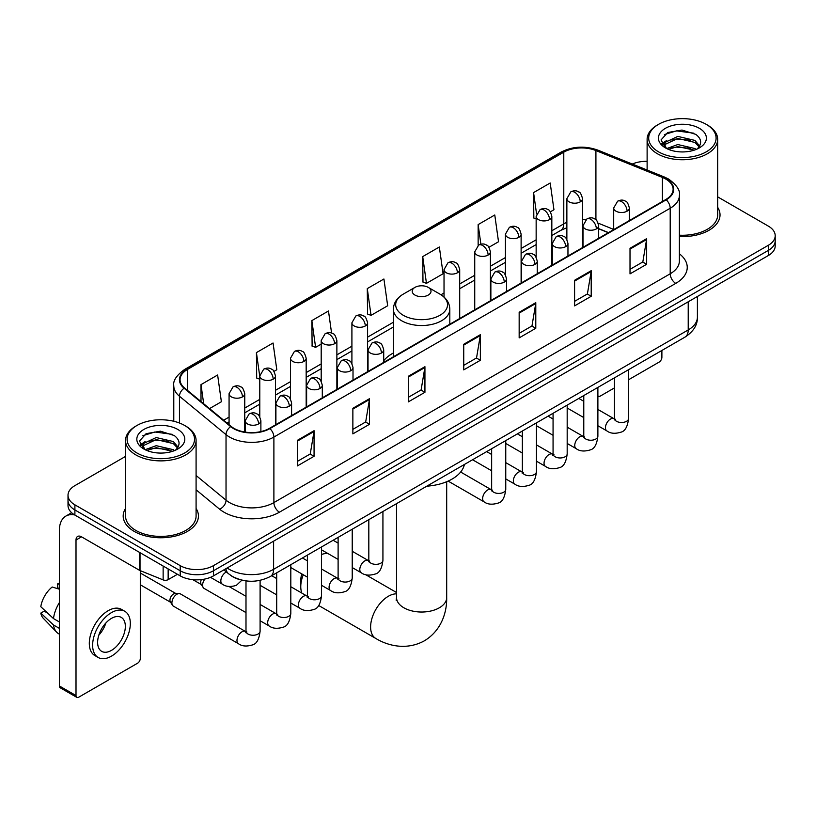 <?xml version="1.0" encoding="UTF-8"?>
<svg xmlns="http://www.w3.org/2000/svg" width="816" height="816" viewBox="0 0 816 816"><rect width="100%" height="100%" fill="white"/><g stroke="black" fill="none" stroke-linecap="round" stroke-linejoin="round"><path stroke-width="1.22" d="M393.383 352.991A41.545 23.99 0 0 0 383.714 360.754M608.338 232.703L598.669 228.796M239.945 579.635A23.521 13.576 180 0 1 230.449 575.188M125.542 456.399L74.899 485.632A23.521 13.576 0 0 0 68.014 495.241L68.014 505.481A23.521 13.576 0 0 0 74.899 515.08L180.214 575.882A23.521 13.576 0 0 0 213.466 575.882L768.315 255.541A23.521 13.576 0 0 0 775.2 245.942L775.2 240.822A23.521 13.576 0 0 1 768.315 250.42A23.521 13.576 0 0 0 775.2 240.822L775.2 235.702A23.521 13.576 0 0 0 768.315 226.103L717.672 196.87M68.014 495.241A23.521 13.576 0 0 0 74.899 504.839L180.214 565.641A23.521 13.576 0 0 0 213.466 565.641L213.466 570.761L768.315 250.42L213.466 570.761A23.521 13.576 0 0 1 180.214 570.761A23.521 13.576 0 0 0 213.466 570.761L213.466 575.882M74.899 504.839L74.899 509.959L180.214 570.761L74.899 509.959A23.521 13.576 0 0 1 68.014 500.361A23.521 13.576 0 0 0 74.899 509.959L74.899 515.08M125.542 508.48A37.628 21.726 0 0 0 123.185 516.038A37.628 21.726 0 0 0 134.201 531.4A37.628 21.726 0 0 0 175.216 536.112A37.628 21.726 0 0 0 198.441 516.038A37.628 21.726 0 0 0 196.085 508.48A37.628 21.726 0 0 1 198.441 516.038A37.628 21.726 0 0 1 175.216 536.112A37.628 21.726 0 0 1 134.201 531.4A37.628 21.726 0 0 1 123.185 516.038A37.628 21.726 0 0 1 125.542 508.48M665.764 179.061A25.082 14.484 180 0 1 673.118 189.302A25.082 14.484 180 0 1 665.764 199.543L269.453 428.349A25.082 14.484 180 0 1 231.163 426.421L184.6 388.018A25.082 14.484 180 0 1 180.061 379.715A25.082 14.484 180 0 1 187.405 369.475L563.785 152.174A25.082 14.484 180 0 1 595.915 150.552L662.419 177.439A25.082 14.484 180 0 1 665.764 179.061M666.213 178.806A25.714 14.841 0 0 0 662.776 177.143L596.272 150.256A25.714 14.841 0 0 0 563.346 151.919L186.966 369.22A25.714 14.841 0 0 0 184.09 388.232L230.653 426.625A25.714 14.841 0 0 0 269.892 428.604L666.213 199.798A25.714 14.841 0 0 0 666.213 178.806M297.442 440.293L297.442 465.895L314.068 456.287L314.068 430.685L297.442 440.293M297.442 461.346L310.253 453.951L314.007 431.542A6.273 3.621 -120 0 0 314.068 430.685M310.141 454.022L314.068 456.287M352.869 408.286L352.869 433.888L369.505 424.289L369.505 398.687L352.869 408.286M352.869 429.349L365.68 421.954L369.434 399.534A6.273 3.621 -120 0 0 369.505 398.687M365.568 422.015L369.505 424.289M408.306 376.288L408.306 401.89L424.932 392.292L424.932 366.69L408.306 376.288M408.306 397.341L421.107 389.946L424.861 367.537A6.273 3.621 -120 0 0 424.932 366.69M420.995 390.017L424.932 392.292M630.013 248.278L630.013 273.88L646.649 264.282L646.649 238.68L630.013 248.278M630.013 269.341L642.824 261.946L646.578 239.527A6.273 3.621 -120 0 0 646.649 238.68M642.712 262.007L646.649 264.282M574.586 280.286L574.586 305.888L591.212 296.279L591.212 270.677L574.586 280.286M574.586 301.339L587.398 293.944L591.151 271.534A6.273 3.621 -120 0 0 591.212 270.677M587.285 294.015L591.212 296.279M519.16 312.283L519.16 337.885L535.786 328.287L535.786 302.685L519.16 312.283M519.16 333.346L531.971 325.951L535.724 303.532A6.273 3.621 -120 0 0 535.786 302.685M531.859 326.012L535.786 328.287M463.733 344.281L463.733 369.883L480.359 360.284L480.359 334.682L463.733 344.281M463.733 365.344L476.534 357.949L480.287 335.539A6.273 3.621 -120 0 0 480.359 334.682M476.422 358.01L480.359 360.284M679.391 236.558A37.628 21.726 0 0 0 720.028 214.904A37.628 21.726 0 0 0 717.672 207.346A37.628 21.726 0 0 1 720.028 214.904A37.628 21.726 0 0 1 679.391 236.558M213.466 565.641L768.315 245.3A23.521 13.576 0 0 0 775.2 235.702M647.119 161.333A23.521 13.576 0 0 0 632.257 164.036M273.982 371.382L276.808 369.75L273.054 343.006L256.428 352.604L256.693 378.053M209.549 408.592L221.381 401.758L217.627 375.003L201.001 384.611L201.001 401.543M422.708 256.601L426.462 283.346L443.098 273.748L439.345 247.003L422.708 256.601L422.984 282.05M488.937 247.279L498.525 241.75L494.771 214.996L478.145 224.594L478.145 245.402M550.351 211.823L553.952 209.743L550.198 182.998L533.572 192.596L533.837 218.045M331.582 333.091L328.481 310.998L311.855 320.606L312.12 346.055M367.282 288.599L371.035 315.353L387.671 305.755L383.918 279.001L367.282 288.599L367.557 314.048M371.035 315.353L367.282 313.946M426.462 283.346L422.708 281.948M478.145 224.594L480.889 244.208M536.153 218.912L533.572 217.943M533.572 192.596L536.561 213.904M311.855 320.606L315.608 347.351L321.198 344.128M315.608 347.351L311.855 345.953M259.784 379.205L256.428 377.951M256.428 352.604L259.784 376.533M201.001 384.611L203.684 403.757M597.883 395.699A3.917 2.264 120 0 0 598.403 396.229A3.917 2.264 120 0 0 600.362 396.035L614.479 387.886M628.595 379.736L659.114 362.11A3.917 2.264 120 0 0 661.888 357.316L661.888 350.452M658.563 151.858A33.711 19.462 0 0 0 706.228 151.858A33.711 19.462 0 0 0 706.228 124.338L707.339 124.981A35.272 20.369 0 0 1 717.672 139.373A35.272 20.369 0 0 1 695.895 158.192A35.272 20.369 0 0 1 657.451 153.775A35.272 20.369 0 0 1 647.119 139.373A35.272 20.369 0 0 1 657.451 124.981L658.563 124.338A33.711 19.462 0 0 0 658.563 151.858M679.391 235.192A35.272 20.369 0 0 0 717.672 214.904L717.672 139.373M666.713 148.573L677.81 144.544L694.926 148.543L696.14 149.45M668.396 149.338L677.81 146.574L694.243 150.144M666.407 148.42L664.683 144.616L665.285 142.29L677.81 136.415L694.926 140.413L699.628 145.972M664.734 147.298L664.683 144.616M664.795 145.625L665.285 144.33L677.81 138.445L694.926 142.453L699.088 146.819M696.884 149.134A17.717 10.231 0 0 0 697.639 148.461C702.158 143.534 701.566 138.853 695.854 134.405L681.992 130.05L667.702 132.529L661.062 139.893L665.366 147.778M699.363 128.306A23.99 13.852 0 0 0 665.489 128.275A23.99 13.852 0 0 0 665.336 147.829A23.99 13.852 0 0 0 665.438 147.89A23.99 13.852 0 0 0 699.465 147.829A23.99 13.852 0 0 0 699.363 128.306M699.149 148.012L700.873 146.829M707.339 124.981L706.228 124.338A33.711 19.462 0 0 0 658.563 124.338M664.418 134.558L676.413 130.866L693.875 133.202M662.102 144.452L665.377 142.127M670.783 140.026L676.413 138.995L690.54 140.209M670.783 148.145L676.413 147.125L690.54 148.339M661.735 143.8L666.733 140.434M303.266 574.75A25.082 14.484 120 0 0 300.767 586.673L300.767 580.268A17.248 9.955 -60 0 1 301.828 573.923M300.767 586.673A25.082 14.484 120 0 0 301.859 593.099M414.956 295.066A9.404 5.426 0 0 0 428.257 295.066A9.404 5.426 0 0 0 428.257 287.385L439.936 294.127A25.928 14.963 0 0 1 439.936 315.292A25.928 14.963 0 0 1 403.277 315.292A25.928 14.963 0 0 1 403.277 294.127C396.892 297.922 393.598 302.96 393.383 309.233A28.223 16.289 0 0 0 401.645 320.759A28.223 16.289 0 0 0 432.409 324.289A28.223 16.289 0 0 0 449.82 309.233C449.616 302.96 446.321 297.922 439.936 294.127L428.257 287.385A9.404 5.426 0 0 0 414.956 287.385A9.404 5.426 0 0 0 414.956 295.066M426.788 486.183A43.115 24.888 0 0 0 464.406 464.467M328.185 553.676A25.082 14.484 120 0 0 321.514 554.503M245.993 612.602L204.061 588.397A7.058 4.07 -60 0 1 203.184 587.52A7.058 4.07 -60 0 1 202.603 585.164A7.058 4.07 -60 0 1 204.857 579.044M203.184 587.52L201.083 584.144A5.1 2.938 -60 0 1 200.665 582.44A5.1 2.938 -60 0 1 201.348 579.605M171.901 602.891A7.058 4.07 -60 0 1 176.888 594.252A7.058 4.07 -60 0 1 179.214 593.569A7.058 4.07 -60 0 1 180.418 593.905L245.483 631.472A7.058 4.07 -60 0 0 242.27 631.655A7.058 4.07 -60 0 0 241.964 631.819A7.058 4.07 -60 0 0 237.354 638.041A7.058 4.07 -60 0 0 238.435 643.691L173.359 606.125A7.058 4.07 -60 0 1 172.472 605.248A7.058 4.07 -60 0 1 171.901 602.891M172.472 605.248L170.371 601.871A5.1 2.938 -60 0 1 169.952 600.168A5.1 2.938 -60 0 1 173.563 593.936A5.1 2.938 -60 0 1 175.246 593.446L179.214 593.569M168.157 568.915L168.157 579.646L177.439 574.28M74.633 514.927A31.355 18.105 -120 0 0 65.872 516.089A31.355 18.105 -120 0 0 59.374 530.441L59.374 685.97L76.01 695.569L76.01 540.039A7.844 4.529 60 0 1 77.632 536.449A7.844 4.529 60 0 1 81.549 536.836L139.505 570.302L139.505 552.381M76.01 695.569A3.917 2.264 120 0 0 76.816 697.364L60.19 687.766A3.917 2.264 -60 0 1 59.374 685.97M76.816 697.364A3.917 2.264 120 0 0 78.775 697.17L137.527 663.245A3.917 2.264 120 0 0 140.301 658.451L140.301 570.659M168.157 579.646A3.917 2.264 180 0 1 163.139 579.89L140.026 570.557A3.917 2.264 180 0 1 139.505 570.302M111.476 650.383A19.594 11.312 120 0 0 124.287 633.114A19.594 11.312 120 0 0 121.278 617.406A19.594 11.312 120 0 0 111.476 618.375A19.594 11.312 120 0 0 98.675 635.654A19.594 11.312 120 0 0 101.684 651.352A19.594 11.312 120 0 0 111.476 650.383M98.818 635.195A19.594 11.312 120 0 0 105.856 623.006M59.374 584.317L57.712 583.807L57.712 587.744L59.374 588.703M124.807 611.296L121.482 609.379A26.653 15.392 120 0 0 108.151 610.705A26.653 15.392 120 0 0 90.739 634.185A26.653 15.392 120 0 0 94.829 655.544L98.155 657.461A26.653 15.392 120 0 0 111.476 656.146A26.653 15.392 120 0 0 128.887 632.655A26.653 15.392 120 0 0 124.807 611.296A26.653 15.392 120 0 0 111.476 612.622A26.653 15.392 120 0 0 94.064 636.103A26.653 15.392 120 0 0 98.155 657.461M59.374 602.636A25.867 14.933 120 0 0 53.489 618.579L40.8 606.706A20.38 11.771 120 0 1 52.173 587.01L59.374 589.193M59.374 621.976L53.489 618.579M47.665 613.132L44.207 611.133L40.8 613.102L53.489 624.974L59.374 628.381M53.489 624.974A25.867 14.933 120 0 0 56.681 632.206A25.867 14.933 120 0 0 58.64 633.746L59.374 634.165M59.374 583.348A20.38 11.771 120 0 0 57.712 583.807M40.8 613.102A20.38 11.771 120 0 0 43.207 618.181L56.681 632.206M136.976 452.992A33.711 19.462 0 0 0 184.651 452.992A33.711 19.462 0 0 0 184.651 425.473L185.752 426.115A35.272 20.369 0 0 1 196.085 440.507A35.272 20.369 0 0 1 174.308 459.326A35.272 20.369 0 0 1 135.864 454.91A35.272 20.369 0 0 1 125.542 440.507A35.272 20.369 0 0 1 135.864 426.115L136.976 425.473A33.711 19.462 0 0 0 136.976 452.992M125.542 440.507L125.542 516.038A35.272 20.369 0 0 0 135.864 530.441A35.272 20.369 0 0 0 174.308 534.857A35.272 20.369 0 0 0 196.085 516.038L196.085 440.507M145.126 449.708L156.223 445.679L173.339 449.677L174.553 450.585M146.809 450.473L156.223 447.709L172.655 451.279M144.82 449.555L143.096 445.75L143.698 443.425L156.223 437.549L173.339 441.548L178.041 447.107M143.147 448.433L143.096 445.75M143.208 446.76L143.698 445.465L156.223 439.579L173.339 443.588L177.5 447.953M175.307 450.269A17.717 10.231 0 0 0 176.052 449.596C180.571 444.669 179.979 439.987 174.267 435.54L160.405 431.185L146.115 433.673L139.475 441.028L143.779 448.912M177.776 429.44A23.99 13.852 0 0 0 143.902 429.41A23.99 13.852 0 0 0 143.749 448.963A23.99 13.852 0 0 0 143.851 449.024A23.99 13.852 0 0 0 177.878 448.963A23.99 13.852 0 0 0 177.776 429.44M177.562 449.147L179.285 447.964M185.752 426.115L184.651 425.473A33.711 19.462 0 0 0 136.976 425.473M142.831 435.693L154.836 432.001L172.288 434.336M140.515 445.587L143.789 443.261M149.195 441.16L154.836 440.13L168.953 441.344M149.195 449.279L154.836 448.259L168.953 449.473M140.148 444.934L145.146 441.578M227.164 567.977A31.355 18.105 0 0 0 229.265 569.323A31.355 18.105 0 0 0 273.605 569.323L688.214 329.95A31.355 18.105 0 0 0 697.405 317.149C697.629 324.931 693.488 331.592 684.971 337.13L270.361 576.494A15.677 9.047 60 0 0 273.605 569.323L273.605 541.161M688.214 301.787L688.214 329.95A15.677 9.047 60 0 1 684.971 337.13M225.889 568.711A15.677 10.486 129.5 0 0 228.623 573.811L223.859 569.884M768.315 255.541L768.315 245.3M180.214 575.882L180.214 565.641M679.391 253.807A39.199 22.624 180 0 1 675.75 283.387L279.429 512.193A7.844 4.529 60 0 1 273.89 502.595L670.201 273.788A31.355 18.105 0 0 0 679.391 260.987L679.391 195.442A31.355 18.105 180 0 1 670.201 208.243A7.844 4.529 -120 0 0 666.213 199.798M279.429 512.193A39.199 22.624 180 0 1 224.002 512.193A39.199 22.624 180 0 1 219.606 509.174L196.085 489.784M230.653 426.625A7.844 5.243 129.5 0 0 226.032 434.642L226.032 500.177A31.355 18.105 0 0 0 229.541 502.595A31.355 18.105 0 0 0 273.89 502.595L273.89 437.06A31.355 18.105 180 0 1 226.032 434.642L179.459 396.239A31.355 18.105 180 0 1 173.788 385.856L173.788 421.27M679.391 195.442C680.432 190.546 676.831 185.089 668.579 179.051L664.459 177.052A7.844 3.672 112 0 0 662.776 177.143M664.459 177.052L597.955 150.164C584.97 145.574 572.638 146.237 560.98 152.174A7.844 4.529 60 0 1 563.346 151.919M186.966 369.22A7.844 4.529 -120 0 0 184.6 369.464C176.46 375.319 172.859 380.786 173.788 385.856M184.09 388.232A7.844 5.243 129.5 0 0 179.459 396.239L179.459 423.025M597.955 150.164A7.844 3.672 112 0 0 596.272 150.256M269.892 428.604A7.844 4.529 60 0 1 273.89 437.06L670.201 208.243L670.201 273.788A7.844 4.529 60 0 0 675.75 283.387M196.085 475.493L226.032 500.177A7.844 5.243 -50.5 0 1 219.606 509.174M187.405 369.475L187.405 390.334M662.419 177.439L662.419 201.47M595.915 150.552L595.915 219.749M613.693 229.429L598.24 223.176M585.674 219.82A25.082 14.484 0 0 0 582.542 219.626M566.865 222.35A25.082 14.484 0 0 0 563.785 223.859L551.83 230.765M563.785 152.174L563.785 223.859A14.107 8.15 60 0 1 560.867 230.316L551.83 235.538M536.153 239.812L521.118 248.492M505.441 257.54L490.416 266.22M474.739 275.267L459.704 283.948M444.026 292.995L440.977 294.76M393.383 322.238L367.588 337.13M351.91 346.188L336.875 354.868M321.198 363.916L306.173 372.596M290.496 381.643L275.461 390.323M259.784 399.371L244.759 408.051M229.072 417.098L223.666 420.23M598.72 228.643A14.107 6.61 -68 0 1 598.669 228.623L608.501 232.601M463.733 345.097L480.287 335.539M519.16 313.099L535.724 303.532M574.586 281.092L591.151 271.534M630.013 249.094L646.578 239.527M408.306 377.094L424.861 367.537M352.869 409.102L369.434 399.534M297.442 441.099L314.007 431.542M446.689 481.726L446.689 597.547A25.082 14.484 180 0 1 439.345 607.787A25.082 14.484 180 0 1 403.869 607.787A25.082 14.484 180 0 1 396.525 597.547L396.188 600.505M446.689 597.547C447.025 612.051 441.517 630.462 424.402 640.805C406.898 650.454 388.202 646.017 375.809 638.469A25.082 14.484 -60 0 1 371.963 618.375A25.082 14.484 -60 0 1 388.345 596.272A25.082 14.484 -60 0 1 396.525 593.854M627.076 211.191A7.844 4.529 0 0 0 629.371 207.988C628.136 203.459 626.892 201.236 625.658 201.317C623.383 199.716 620.701 199.685 617.62 201.205A7.844 4.529 60 0 1 621.537 201.593A7.844 4.529 -120 0 1 627.076 211.191A7.844 4.529 0 0 1 615.998 211.191A7.844 4.529 0 0 1 613.693 207.988L617.62 201.205M597.883 425.728L606.92 430.94A7.058 4.07 -60 0 1 605.839 425.289A7.058 4.07 -60 0 1 610.45 419.077A7.058 4.07 -60 0 1 610.766 418.904A7.058 4.07 -60 0 1 613.979 418.72L597.883 409.438M614.887 419.434L614.254 419.954L614.479 418.435A7.058 4.07 -0 0 0 616.549 421.311A7.058 4.07 -0 0 0 626.198 421.495A7.058 4.07 -0 0 0 628.595 418.435C627.626 426.625 625.087 431.205 620.976 432.164C615.08 433.959 610.399 433.551 606.92 430.94M596.374 228.919A7.844 4.529 0 0 0 598.669 225.716C597.424 221.187 596.19 218.963 594.946 219.045C592.681 217.454 589.999 217.413 586.908 218.933A7.844 4.529 60 0 1 590.825 219.32A7.844 4.529 -120 0 1 596.374 228.919A7.844 4.529 0 0 1 585.286 228.919A7.844 4.529 0 0 1 582.991 225.716L586.908 218.933M567.181 443.455L576.218 448.678A7.058 4.07 -60 0 1 575.137 443.017A7.058 4.07 -60 0 1 579.748 436.805A7.058 4.07 -60 0 1 580.054 436.631A7.058 4.07 -60 0 1 583.267 436.458L567.181 427.166M584.174 437.162L583.552 437.682L583.777 436.162A7.058 4.07 -0 0 0 585.837 439.039A7.058 4.07 -0 0 0 595.496 439.222A7.058 4.07 -0 0 0 597.883 436.162C596.914 444.353 594.385 448.933 590.274 449.891C584.378 451.687 579.686 451.279 576.218 448.678M565.661 246.646A7.844 4.529 0 0 0 567.956 243.443C566.722 238.915 565.478 236.691 564.244 236.773C561.969 235.181 559.286 235.141 556.206 236.66A7.844 4.529 60 0 1 560.123 237.048A7.844 4.529 -120 0 1 565.661 246.646A7.844 4.529 0 0 1 554.574 246.646A7.844 4.529 0 0 1 552.279 243.443L556.206 236.66M536.469 461.183L545.506 466.405A7.058 4.07 -60 0 1 544.425 460.754A7.058 4.07 -60 0 1 549.035 454.532A7.058 4.07 -60 0 1 549.352 454.359A7.058 4.07 -60 0 1 552.565 454.186L536.469 444.893M553.472 454.889L552.84 455.42L553.064 453.89A7.058 4.07 -0 0 0 555.135 456.776A7.058 4.07 -0 0 0 564.784 456.95A7.058 4.07 -0 0 0 567.181 453.89C566.212 462.08 563.672 466.66 559.562 467.619C553.666 469.414 548.984 469.006 545.506 466.405M534.959 264.374A7.844 4.529 0 0 0 537.254 261.171C536.01 256.642 534.766 254.419 533.531 254.51C531.267 252.909 528.584 252.868 525.494 254.388A7.844 4.529 60 0 1 529.411 254.776A7.844 4.529 -120 0 1 534.959 264.374A7.844 4.529 0 0 1 523.872 264.374A7.844 4.529 0 0 1 521.577 261.171L525.494 254.388M505.757 478.91L514.804 484.133A7.058 4.07 -60 0 1 513.723 478.482A7.058 4.07 -60 0 1 518.323 472.26A7.058 4.07 -60 0 1 518.639 472.097A7.058 4.07 -60 0 1 521.852 471.913L505.757 462.621M522.76 472.627L522.128 473.147L522.362 471.617A7.058 4.07 -0 0 0 524.423 474.504A7.058 4.07 -0 0 0 534.082 474.677A7.058 4.07 -0 0 0 536.469 471.617C535.5 479.818 532.96 484.388 528.86 485.347C522.964 487.142 518.272 486.734 514.804 484.133M504.247 282.101A7.844 4.529 0 0 0 506.542 278.909C505.298 274.37 504.064 272.146 502.829 272.238C500.555 270.637 497.872 270.596 494.792 272.116A7.844 4.529 60 0 1 498.709 272.503A7.844 4.529 -120 0 1 504.247 282.101A7.844 4.529 0 0 1 493.16 282.101A7.844 4.529 0 0 1 490.865 278.909L494.792 272.116M448.127 481.093L484.092 501.86A7.058 4.07 -60 0 1 483.011 496.21A7.058 4.07 -60 0 1 487.621 489.988A7.058 4.07 -60 0 1 487.937 489.824A7.058 4.07 -60 0 1 491.15 489.641L460.652 472.036M492.058 490.355L491.426 490.875L491.65 489.345A7.058 4.07 -0 0 0 493.721 492.232A7.058 4.07 -0 0 0 503.37 492.405A7.058 4.07 -0 0 0 505.757 489.345C504.798 497.546 502.258 502.115 498.148 503.074C492.252 504.869 487.57 504.461 484.092 501.86M381.419 353.022A7.844 4.529 0 0 0 383.714 349.819C382.469 345.29 381.235 343.067 379.991 343.148C377.726 341.547 375.044 341.516 371.953 343.036A7.844 4.529 60 0 1 375.88 343.424A7.844 4.529 -120 0 1 381.419 353.022A7.844 4.529 0 0 1 370.331 353.022A7.844 4.529 0 0 1 368.036 349.819L371.953 343.036M352.226 567.559L361.264 572.771A7.058 4.07 -60 0 1 360.182 567.12A7.058 4.07 -60 0 1 364.793 560.908A7.058 4.07 -60 0 1 365.099 560.735A7.058 4.07 -60 0 1 368.322 560.551L352.226 551.269M369.23 561.265L368.597 561.785L368.822 560.266A7.058 4.07 -0 0 0 370.882 563.142A7.058 4.07 -0 0 0 380.542 563.326A7.058 4.07 -0 0 0 382.928 560.266C381.959 568.456 379.43 573.036 375.319 573.995C369.424 575.79 364.742 575.382 361.264 572.771M350.707 370.75A7.844 4.529 0 0 0 353.012 367.547C351.767 363.018 350.523 360.794 349.289 360.876C347.014 359.285 344.342 359.244 341.251 360.764A7.844 4.529 60 0 1 345.168 361.151A7.844 4.529 -120 0 1 350.707 370.75A7.844 4.529 0 0 1 339.629 370.75A7.844 4.529 0 0 1 337.324 367.547L341.251 360.764M321.514 585.286L330.551 590.509A7.058 4.07 -60 0 1 329.47 584.848A7.058 4.07 -60 0 1 334.081 578.636A7.058 4.07 -60 0 1 334.397 578.462A7.058 4.07 -60 0 1 337.61 578.289L321.514 568.997M338.518 578.993L337.885 579.513L338.11 577.993A7.058 4.07 -0 0 0 340.18 580.87A7.058 4.07 -0 0 0 349.829 581.053A7.058 4.07 -0 0 0 352.226 577.993C351.257 586.184 348.718 590.764 344.607 591.722C338.711 593.518 334.03 593.11 330.551 590.509M320.005 388.477A7.844 4.529 0 0 0 322.3 385.274C321.055 380.746 319.821 378.522 318.577 378.604C316.312 377.012 313.63 376.972 310.539 378.491A7.844 4.529 60 0 1 314.456 378.879A7.844 4.529 -120 0 1 320.005 388.477A7.844 4.529 0 0 1 308.917 388.477A7.844 4.529 0 0 1 306.622 385.274L310.539 378.491M290.812 603.014L299.849 608.236A7.058 4.07 -60 0 1 298.768 602.575A7.058 4.07 -60 0 1 303.379 596.363A7.058 4.07 -60 0 1 303.685 596.19A7.058 4.07 -60 0 1 306.898 596.017L290.812 586.724M307.805 596.72L307.183 597.251L307.408 595.721A7.058 4.07 -0 0 0 309.468 598.607A7.058 4.07 -0 0 0 319.127 598.781A7.058 4.07 -0 0 0 321.514 595.721C320.545 603.911 318.016 608.491 313.905 609.45C308.009 611.245 303.328 610.837 299.849 608.236M289.292 406.205A7.844 4.529 0 0 0 291.587 403.002C290.353 398.473 289.109 396.25 287.875 396.341C285.6 394.74 282.917 394.699 279.837 396.219A7.844 4.529 60 0 1 283.754 396.607A7.844 4.529 -120 0 1 289.292 406.205A7.844 4.529 0 0 1 278.205 406.205A7.844 4.529 0 0 1 275.91 403.002L279.837 396.219M260.1 620.741L269.137 625.964A7.058 4.07 -60 0 1 268.056 620.313A7.058 4.07 -60 0 1 272.666 614.091A7.058 4.07 -60 0 1 272.983 613.928A7.058 4.07 -60 0 1 276.196 613.744L260.1 604.452M277.103 614.458L276.471 614.978L276.695 613.448A7.058 4.07 -0 0 0 278.766 616.335A7.058 4.07 -0 0 0 288.415 616.508A7.058 4.07 -0 0 0 290.812 613.448C289.843 621.649 287.303 626.219 283.193 627.178C277.297 628.973 272.615 628.565 269.137 625.964M258.59 423.932A7.844 4.529 0 0 0 260.885 420.74C259.641 416.201 258.407 413.977 257.162 414.069C254.898 412.468 252.215 412.427 249.125 413.947A7.844 4.529 60 0 1 253.042 414.334A7.844 4.529 -120 0 1 258.59 423.932A7.844 4.529 0 0 1 247.503 423.932A7.844 4.529 0 0 1 245.208 420.74L249.125 413.947M246.391 632.186L245.769 632.706L245.993 631.176A7.058 4.07 -0 0 0 248.054 634.063A7.058 4.07 -0 0 0 257.713 634.236A7.058 4.07 -0 0 0 260.1 631.176C259.131 639.377 256.591 643.946 252.491 644.905C246.595 646.7 241.903 646.292 238.435 643.691M580.237 201.878A7.844 4.529 0 0 0 582.542 198.676C581.298 194.147 580.054 191.923 578.819 192.005C576.545 190.403 573.872 190.373 570.782 191.893A7.844 4.529 60 0 1 574.699 192.28A7.844 4.529 -120 0 1 580.237 201.878A7.844 4.529 0 0 1 569.16 201.878A7.844 4.529 0 0 1 566.865 198.676L570.782 191.893M549.535 219.606A7.844 4.529 0 0 0 551.83 216.403C550.586 211.874 549.352 209.651 548.107 209.732C545.843 208.141 543.16 208.1 540.07 209.62A7.844 4.529 60 0 1 543.997 210.008A7.844 4.529 -120 0 1 549.535 219.606A7.844 4.529 0 0 1 538.448 219.606A7.844 4.529 0 0 1 536.153 216.403L540.07 209.62M518.823 237.334A7.844 4.529 0 0 0 521.118 234.131C519.884 229.602 518.639 227.378 517.405 227.46C515.131 225.869 512.448 225.828 509.368 227.348A7.844 4.529 60 0 1 513.284 227.735A7.844 4.529 -120 0 1 518.823 237.334A7.844 4.529 0 0 1 507.746 237.334A7.844 4.529 0 0 1 505.441 234.131L509.368 227.348M488.121 255.061A7.844 4.529 0 0 0 490.416 251.858C489.172 247.33 487.937 245.106 486.693 245.198C484.429 243.596 481.746 243.556 478.655 245.075A7.844 4.529 60 0 1 482.572 245.463A7.844 4.529 -120 0 1 488.121 255.061A7.844 4.529 0 0 1 477.034 255.061A7.844 4.529 0 0 1 474.739 251.858L478.655 245.075M457.409 272.789A7.844 4.529 0 0 0 459.704 269.596C458.47 265.057 457.225 262.834 455.991 262.925C453.716 261.324 451.034 261.283 447.953 262.803A7.844 4.529 60 0 1 451.87 263.191A7.844 4.529 -120 0 1 457.409 272.789A7.844 4.529 0 0 1 446.321 272.789A7.844 4.529 0 0 1 444.026 269.596L447.953 262.803M365.293 325.982A7.844 4.529 0 0 0 367.588 322.779C366.343 318.25 365.099 316.027 363.865 316.108C361.59 314.507 358.918 314.466 355.827 315.986A7.844 4.529 60 0 1 359.744 316.373A7.844 4.529 -120 0 1 365.293 325.982A7.844 4.529 0 0 1 354.205 325.982A7.844 4.529 0 0 1 351.91 322.779L355.827 315.986M334.58 343.709A7.844 4.529 0 0 0 336.875 340.507C335.631 335.978 334.397 333.754 333.152 333.836C330.888 332.234 328.205 332.204 325.115 333.724A7.844 4.529 60 0 1 329.042 334.111A7.844 4.529 -120 0 1 334.58 343.709A7.844 4.529 0 0 1 323.493 343.709A7.844 4.529 0 0 1 321.198 340.507L325.115 333.724M303.878 361.437A7.844 4.529 0 0 0 306.173 358.234C304.929 353.705 303.685 351.482 302.45 351.563C300.176 349.972 297.503 349.931 294.413 351.451A7.844 4.529 60 0 1 298.33 351.839A7.844 4.529 -120 0 1 303.878 361.437A7.844 4.529 0 0 1 292.791 361.437A7.844 4.529 0 0 1 290.496 358.234L294.413 351.451M273.166 379.165A7.844 4.529 0 0 0 275.461 375.962C274.217 371.433 272.983 369.209 271.738 369.291C269.474 367.7 266.791 367.659 263.701 369.179A7.844 4.529 60 0 1 267.628 369.566A7.844 4.529 -120 0 1 273.166 379.165A7.844 4.529 0 0 1 262.079 379.165A7.844 4.529 0 0 1 259.784 375.962L263.701 369.179M242.454 396.892A7.844 4.529 0 0 0 244.759 393.689C243.515 389.161 242.27 386.937 241.036 387.029C238.762 385.427 236.089 385.387 232.999 386.906A7.844 4.529 60 0 1 236.915 387.294A7.844 4.529 -120 0 1 242.454 396.892A7.844 4.529 0 0 1 231.377 396.892A7.844 4.529 0 0 1 229.072 393.689L232.999 386.906M241.883 580.156L236.354 585.358C230.459 587.143 225.777 586.745 222.299 584.134A7.058 4.07 -60 0 1 220.84 580.91A7.058 4.07 -60 0 1 226.144 572.098A7.058 4.07 -60 0 1 226.399 571.975M76.01 540.039L81.549 536.836M140.026 552.677L140.026 570.557M163.139 579.89L163.139 566.018M270.361 576.494C257.744 582.838 245.126 582.838 232.509 576.494L228.623 573.811M697.405 317.149L697.405 296.483M560.98 152.174L184.6 369.464M566.865 227.735L560.867 230.316M536.153 244.586L521.118 253.266M505.441 262.313L490.416 270.994M474.739 280.041L459.704 288.721M393.383 327.012L367.588 341.904M351.91 350.962L336.875 359.632M321.198 368.689L306.173 377.369M290.496 386.417L275.461 395.097M259.784 404.144L244.759 412.825M229.072 421.872L227.062 423.035M598.403 396.229L597.883 395.933M647.119 170.044L647.119 139.373M375.809 638.469L318.638 605.472M449.82 324.217L449.82 309.233M393.383 356.796L393.383 309.233M414.956 287.385L403.277 294.127M396.525 592.508L365.548 574.617M396.525 503.666L396.525 597.547M615.407 419.291L613.979 418.72M628.595 369.679L628.595 418.435M629.371 220.555L629.371 207.988M583.777 417.578L567.181 408M614.479 377.818L614.479 418.435M613.693 229.602L613.693 207.988M583.777 401.288L578.809 398.422M584.705 437.019L583.267 436.458M597.883 387.406L597.883 436.162M598.669 238.282L598.669 225.716M553.064 435.305L536.469 425.728M583.777 395.556L583.777 436.162M582.991 247.33L582.991 225.716M553.064 419.016L548.097 416.15M553.993 454.747L552.565 454.186M567.181 405.134L567.181 453.89M567.956 256.01L567.956 243.443M522.362 453.033L505.757 443.455M553.064 413.284L553.064 453.89M552.279 265.057L552.279 243.443M522.362 436.744L517.395 433.877M523.291 472.474L521.852 471.913M536.469 422.861L536.469 471.617M537.254 273.737L537.254 261.171M491.65 470.771L472.576 459.755M522.362 431.011L522.362 471.617M521.577 282.795L521.577 261.171M491.65 454.471L486.683 451.605M492.578 490.202L491.15 489.641M505.757 440.589L505.757 489.345M506.542 291.465L506.542 278.909M491.65 448.739L491.65 489.345M490.865 300.523L490.865 278.909M369.75 561.122L368.322 560.551M382.928 511.51L382.928 560.266M383.714 362.386L383.714 349.819M338.11 559.409L321.514 549.831M368.822 519.649L368.822 560.266M368.036 371.433L368.036 349.819M338.11 543.119L333.142 540.253M339.038 578.85L337.61 578.289M352.226 529.237L352.226 577.993M353.012 380.113L353.012 367.547M307.408 577.136L290.812 567.559M338.11 537.387L338.11 577.993M337.324 389.161L337.324 367.547M307.408 560.847L302.44 557.981M308.336 596.578L306.898 596.017M321.514 546.965L321.514 595.721M322.3 397.841L322.3 385.274M276.695 594.864L260.1 585.286M307.408 555.115L307.408 595.721M306.622 406.888L306.622 385.274M276.695 578.575L271.728 575.708M277.624 614.305L276.196 613.744M290.812 564.692L290.812 613.448M291.587 415.568L291.587 403.002M192.862 579.666L201.338 584.552M276.695 572.842L276.695 613.448M275.91 424.626L275.91 403.002M245.993 596.302L228.959 586.48M246.922 632.033L245.483 631.472M260.1 580.349L260.1 631.176M260.885 431.593L260.885 420.74M140.301 584.776L170.626 602.279M245.993 580.9L245.993 631.176M245.208 432.103L245.208 420.74M140.301 573.005L175.726 593.456M582.542 247.595L582.542 198.676M566.865 239.445L566.865 198.676M551.83 265.322L551.83 216.403M536.153 257.173L536.153 216.403M521.118 283.05L521.118 234.131M505.441 274.9L505.441 234.131M490.416 300.778L490.416 251.858M474.739 309.835L474.739 251.858M459.704 318.505L459.704 269.596M444.026 297.085L444.026 269.596M367.588 371.698L367.588 322.779M351.91 363.548L351.91 322.779M336.875 389.426L336.875 340.507M321.198 381.276L321.198 340.507M306.173 407.153L306.173 358.234M290.496 399.004L290.496 358.234M275.461 424.881L275.461 375.962M259.784 416.731L259.784 375.962M244.759 432.021L244.759 393.689M222.299 584.134L210.508 577.33M229.072 424.697L229.072 393.689M65.872 516.089L71.655 512.744"/></g></svg>
